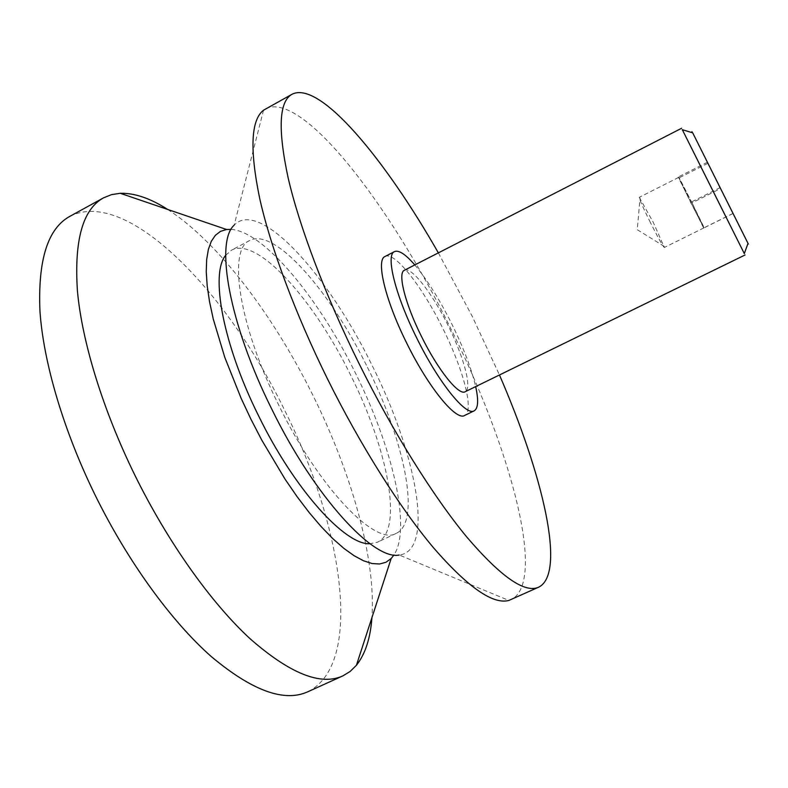 <?xml version="1.0" encoding="UTF-8"?>
<svg xmlns="http://www.w3.org/2000/svg" width="788" height="788" viewBox="0 0 788 788"><rect width="100%" height="100%" fill="white"/><g stroke="black" fill="none" stroke-linecap="round" stroke-linejoin="round"><path stroke-width="0.59" stroke-dasharray="3.94 2.96" d="M682.31 129.675L744.315 253.598M404.382 270.274C411.297 266.167 432.316 293.333 448.096 325.503C463.836 356.875 472.426 388.711 465.156 391.734M692.553 132.798L747.95 243.522M650.425 222.59C642.969 207.48 639.245 199.049 639.265 197.325L653.203 222.206L664.373 247.481C662.895 246.358 658.246 238.055 650.425 222.59M691.943 202.821L678.675 177.418L690.652 202.457L703.93 227.88L691.943 202.821M167.667 209.441C218.473 242.093 273.791 316.037 313.181 395.842C351.606 473.489 376.142 559.066 371.916 617.664M69.876 216.336C127.508 187.052 227.811 292.801 284.576 410.134C342.169 524.513 364.706 663.87 307.773 691.785M231.101 229.367C264.413 231.633 319.032 298.75 355.654 373.512C392.099 446.432 411.769 527.546 394.01 554.939M367.454 367.316C404.234 440.462 421.481 521.607 396.325 533.328C376.014 546.458 319.672 489.21 279.001 405.672C238.409 324.538 227.732 248.841 249.796 240.468C274.766 227.102 330.911 292.289 367.454 367.316M225.683 255.302L231.495 250.16C257.568 236.203 314.461 300.76 350.867 375.61C387.558 448.559 403.87 529.92 377.6 542.164L370.005 543.73M265.812 108.675C303.134 90.817 391.35 207.392 450.175 327.384C509.097 444.718 547.433 580.825 511.412 599.53M263.547 110.182L234.154 225.161C259.676 198.221 328.704 275.977 372.044 365.327C416.015 452.411 435.38 550.861 399.211 555.028L508.851 600.436M438.355 252.869L472.248 316.352L499.454 374.98M414.803 264.945C427.126 279.661 439.468 299.341 451.81 323.976C463.511 347.764 471.47 368.636 475.676 386.593M385.046 256.484C394.561 250.968 422.358 286.674 442.846 328.458C463.314 369.237 474.504 411.238 464.595 415.483M720.399 188.657L707.417 162.259L720.399 188.657L692.041 202.851L679.207 177.792L678.182 177.034L703.694 228.057L704.167 227.712L692.041 202.851M707.811 163.352L679.207 177.792M732.889 213.469L704.167 227.712M733.067 213.499L703.694 228.057M720.183 187.593L690.544 202.427M707.417 162.259L678.182 177.034M678.675 177.418L639.265 197.325M664.215 246.368L637.246 229.692L640.073 198.113M396.325 533.328L377.6 542.164M249.796 240.468L231.495 250.16M703.93 227.88L664.373 247.481"/><path stroke-width="1.18" d="M744.315 253.598L682.31 129.675M745.005 255.007L465.156 391.734C458.872 395.95 437.97 370.065 421.452 336.397C405.022 303.607 397.428 272.766 404.382 270.274L681.59 128.277M747.95 243.522C748.797 245.117 748.807 245.068 748.009 243.374L692.701 132.847C691.834 131.182 691.785 131.172 692.553 132.798M371.916 617.664C370.459 638.181 365.287 654.05 356.412 665.289L350.128 671.465L342.78 675.927C320.667 686.013 289.669 673.523 249.786 638.467C211.007 602.623 167.933 542.331 134.925 475.302C102.775 409.79 82.05 341.667 77.441 291.127C74.062 240.271 82.77 209.175 103.553 197.837L111.541 194.626L120.249 193.296C134.561 192.932 150.37 198.32 167.667 209.441M342.78 675.927L307.773 691.785C284.251 702.502 252.042 690.731 211.154 656.463C171.449 621.377 127.961 561.834 95.19 495.219C63.286 430.12 43.429 362.066 39.961 311.24C37.794 260.05 47.773 228.412 69.876 216.336L103.553 197.837M394.01 554.939L391.173 558.505L385.923 562.287L379.54 564.001L372.064 563.528L363.554 560.79L354.098 555.717L343.795 548.32L332.782 538.618L321.218 526.689L309.27 512.663L297.145 496.736L285.029 479.124L261.724 440.039L250.948 419.226L241.207 398.501L224.807 357.427L213.282 319.12L209.549 301.774L207.205 285.955L206.249 271.86L206.653 259.666L208.357 249.461L211.292 241.335L215.37 235.307L220.492 231.367L226.55 229.495L231.101 229.367M370.005 543.73C345.479 545.424 294.722 489.998 258.612 415.887C222.728 344.011 210.11 273.564 225.683 255.302M499.454 374.98C542.607 474.228 566.533 573.359 538.736 587.149L508.851 600.436C492.963 604.741 467.905 587.257 433.686 547.985C400.176 508.211 360.648 445.87 327.434 378.801C295.086 313.299 270.501 246.861 259.646 198.221C249.609 149.385 250.909 120.042 263.547 110.182L292.102 94.225C319.8 80.238 384.8 158.831 438.355 252.869M399.211 555.028C373.64 560.573 314.53 496.834 271.643 408.864C229.022 323.523 214.976 242.044 234.154 225.161M538.736 587.149C524.877 593.531 500.971 576.915 466.998 537.278C433.676 497.021 393.182 432.494 358.796 363.081C325.257 295.264 299.509 226.846 288.181 178.078C277.711 129.242 279.011 101.288 292.102 94.225M475.676 386.593C478.69 400.353 478.188 408.44 474.159 410.844C466.043 416.389 438.65 382.702 416.862 338.269C395.192 295.017 385.43 254.78 394.493 251.608C398.826 249.835 405.593 254.278 414.803 264.945M474.159 410.844L464.595 415.483C456.193 421.166 428.554 387.666 406.805 343.302C385.174 300.12 375.709 259.804 385.046 256.484L394.493 251.608M748.009 243.374L744.296 253.637M391.173 558.505L356.412 665.289M226.55 229.495L120.249 193.296M692.701 132.847L682.26 129.665"/></g></svg>
